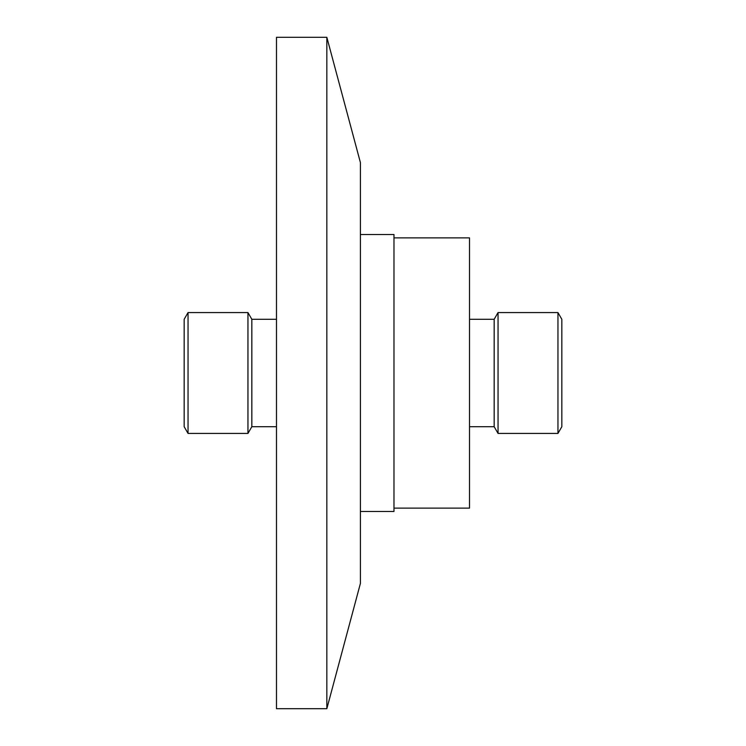 <?xml version="1.0" encoding="UTF-8"?>
<svg xmlns="http://www.w3.org/2000/svg" width="746" height="746" viewBox="0 0 746 746"><rect width="100%" height="100%" fill="white"/><g stroke="black" fill="none" stroke-linecap="round" stroke-linejoin="round"><path stroke-width="1.12" d="M360.411 162.581L360.411 583.419L326.841 708.7L326.841 37.3L360.411 162.581M326.841 37.3L276.486 37.3L276.486 708.7L326.841 708.7M360.411 511.476L393.981 511.476L393.981 234.524L360.411 234.524M393.981 508.119L469.514 508.119L469.514 237.881L393.981 237.881M469.514 426.712L494.169 426.712L494.169 319.288L498.048 312.574L557.952 312.574L557.952 433.426L498.048 433.426L498.048 312.574M557.952 433.426L561.831 426.712L561.831 319.288L557.952 312.574M276.486 319.288L251.831 319.288L251.831 426.712L247.952 433.426L188.048 433.426L188.048 312.574L247.952 312.574L247.952 433.426M251.831 319.288L247.952 312.574M188.048 312.574L184.169 319.288L184.169 426.712L188.048 433.426M494.169 426.712L498.048 433.426M469.514 319.288L494.169 319.288M276.486 426.712L251.831 426.712"/></g></svg>
